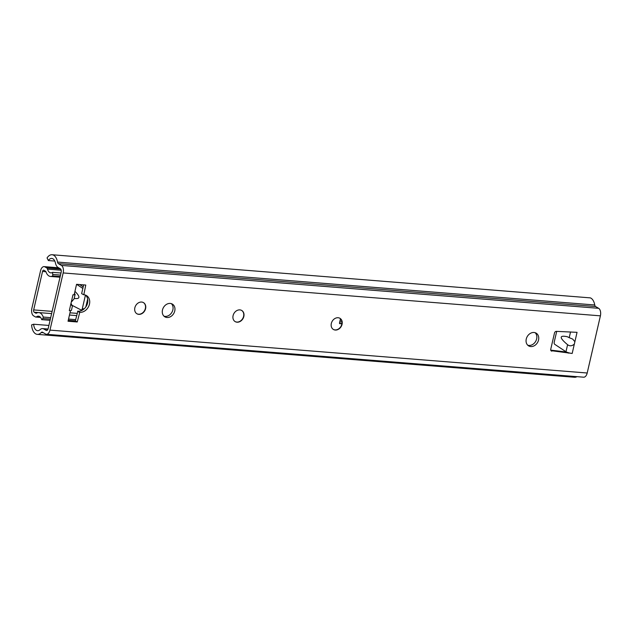 <?xml version="1.0" encoding="UTF-8"?>
<svg xmlns="http://www.w3.org/2000/svg" width="632" height="632" viewBox="0 0 632 632"><rect width="100%" height="100%" fill="white"/><g stroke="black" fill="none" stroke-linecap="round" stroke-linejoin="round"><path stroke-width="0.95" d="M241.614 310.399A6.47 5.206 -59.6 0 1 243.209 317.548A6.47 5.206 -59.6 0 1 236.803 322.067A6.47 5.206 -59.6 0 1 235.065 321.554M237.04 322.202A6.47 5.206 -59.6 0 1 235.183 321.625A6.47 5.206 -59.6 0 1 233.966 313.417A6.47 5.206 -59.6 0 1 241.732 310.47A6.47 5.206 -59.6 0 1 243.478 317.604A6.47 5.206 -59.6 0 1 237.04 322.202M339.85 318.244A6.47 5.206 -59.6 0 1 341.446 325.393A6.47 5.206 -59.6 0 1 335.039 329.912A6.47 5.206 -59.6 0 1 333.301 329.398M335.276 330.046A6.47 5.206 -59.6 0 1 333.42 329.47A6.47 5.206 -59.6 0 1 332.203 321.261A6.47 5.206 -59.6 0 1 339.969 318.315A6.47 5.206 -59.6 0 1 341.715 325.448A6.47 5.206 -59.6 0 1 335.276 330.046M143.377 302.554A6.47 5.206 -59.6 0 1 144.973 309.704A6.47 5.206 -59.6 0 1 138.566 314.223A6.47 5.206 -59.6 0 1 136.828 313.709M138.803 314.357A6.47 5.206 -59.6 0 1 136.947 313.788A6.47 5.206 -59.6 0 1 135.73 305.572A6.47 5.206 -59.6 0 1 143.496 302.625A6.47 5.206 -59.6 0 1 145.242 309.759A6.47 5.206 -59.6 0 1 138.803 314.357M530.777 346.557A7.394 5.949 -59.6 0 1 528.66 345.902A7.394 5.949 -59.6 0 1 527.27 336.508A7.394 5.949 -59.6 0 1 536.141 333.143A7.394 5.949 -59.6 0 1 538.14 341.304A7.394 5.949 -59.6 0 1 530.777 346.557M527.775 345.23A7.394 5.949 120.4 0 0 528.881 345.443A7.394 5.949 120.4 0 0 535.968 340.814A7.394 5.949 120.4 0 0 535.13 332.693M569.219 337.678L572.647 339.06L574.891 341.691L574.338 344.092C571.984 346.123 569.74 346.328 567.599 344.709C559.186 337.693 559.099 335.039 567.338 336.738L569.219 337.678L570.546 331.926M63.168 272.937L49.968 330.109A6.012 3.326 94.6 0 1 46.413 334.288A6.012 3.326 94.6 0 1 45.567 334.02L42.542 332.242A2.773 1.533 -85.4 0 0 42.154 332.116A2.773 1.533 -85.4 0 0 41.246 332.535A12.016 6.652 94.6 0 1 37.296 334.368A12.016 6.652 94.6 0 1 31.6 324.895L33.654 324.232A8.319 4.606 -85.4 0 0 37.596 330.678A8.319 4.606 -85.4 0 0 40.1 329.635A8.319 4.606 94.6 0 1 42.613 328.593A8.319 4.606 94.6 0 1 43.774 328.972L46.144 330.362A2.773 1.533 -85.4 0 0 46.531 330.489A2.773 1.533 -85.4 0 0 48.174 328.553L61.17 272.266A2.773 1.533 -85.4 0 0 60.356 268.798L57.986 267.407A8.319 4.606 94.6 0 1 55.466 263.102A8.319 4.606 -85.4 0 0 51.769 258.425A8.319 4.606 -85.4 0 0 48.356 260.558L47.06 257.919A12.016 6.652 94.6 0 1 52.061 254.736A12.016 6.652 94.6 0 1 57.512 262.075A2.773 1.533 -85.4 0 0 58.381 263.639L61.407 265.416A6.012 3.326 94.6 0 1 63.168 272.937L600.4 315.842L587.199 373.006A6.012 3.326 94.6 0 1 583.644 377.193L46.413 334.288M71.171 304.608L71.819 305.074L71.029 303.21L71.266 302.167L74.086 298.865L75.113 294.425A4.622 0.995 -167 0 1 74.141 294.796M73.423 294.796A4.622 0.995 -167 0 1 72.972 294.773L74.126 294.852L76.567 284.313L85.77 285.048L83.819 294.741A9.243 7.434 -59.6 0 1 86.466 295.563A9.243 7.434 -59.6 0 1 88.954 305.762A9.243 7.434 -59.6 0 1 79.758 312.334L77.246 321.98L68.035 321.246L70.468 310.707L69.323 310.604A4.622 0.995 13 0 0 71.456 310.257L72.483 305.809L71.693 305.533M170.245 303.431A7.394 5.949 -59.6 0 1 172.362 304.095A7.394 5.949 -59.6 0 1 173.753 313.48A7.394 5.949 -59.6 0 1 164.873 316.845A7.394 5.949 -59.6 0 1 162.882 308.692A7.394 5.949 -59.6 0 1 170.245 303.431M556.697 331.381L554.24 342.031A1.849 1.027 -85.4 0 0 554.746 344.322L565.972 351.748A4.622 0.995 13 0 0 572.181 353.446L550.97 350.642M577.032 332.329L556.381 331.365A1.849 1.485 120.4 0 0 554.493 333.009L550.741 349.267A1.849 1.485 120.4 0 0 551.815 351.139M550.733 350.128L566.446 352.024L568.342 353.138M163.996 316.182A7.394 5.949 120.4 0 0 171.857 312.374A7.394 5.949 120.4 0 0 171.351 303.644M68.256 320.305L75.35 320.874L77.862 311.221A9.243 7.434 120.4 0 0 86.789 305.28A9.243 7.434 120.4 0 0 85.47 295.097M83.543 294.717L81.647 293.611L83.661 284.874M574.891 341.691L577.048 332.337A4.622 0.995 -167 0 1 576.566 332.29M600.4 315.842A6.012 3.326 94.6 0 0 598.638 308.313L595.613 306.536A2.773 1.533 -85.4 0 1 594.744 304.972A12.016 6.652 94.6 0 0 590.351 297.877L52.061 254.736M48.893 325.448L33.654 324.232M576.976 376.656A12.016 6.652 94.6 0 1 574.535 377.264L37.296 334.368M54.802 261.071L48.356 260.558M71.819 305.074L72.483 305.809M74.402 293.667L74.45 293.69A4.622 0.995 -167 0 1 75.113 294.425M77.246 321.98L75.35 320.874M77.586 311.197L79.482 312.311M339.502 323.339L341.952 323.537M341.896 323.892L339.574 323.513M340.482 318.733L339.495 322.984A0.743 0.593 120.4 0 0 339.953 323.734M52.606 272.337L52.74 275.939A11.368 6.288 94.6 0 1 50.513 276.461A11.368 6.288 94.6 0 1 45.978 271.871A1.849 1.027 -85.4 0 0 45.496 271.215L43.892 270.267A1.849 1.027 -85.4 0 0 43.632 270.188A1.849 1.027 -85.4 0 0 42.534 271.468L33.662 309.909A1.849 1.027 -85.4 0 0 34.207 312.216L35.811 313.164A1.849 1.027 -85.4 0 0 36.071 313.251A1.849 1.027 -85.4 0 0 36.451 313.156A11.368 6.288 94.6 0 1 38.757 312.579A11.368 6.288 94.6 0 1 43.253 317.051L42.913 318.504L41.68 319.65A7.766 4.298 -85.4 0 0 38.465 316.174A7.766 4.298 -85.4 0 0 36.506 316.822A2.773 1.533 94.6 0 1 35.811 317.051A2.773 1.533 94.6 0 1 35.424 316.924L33.63 315.874A6.012 3.326 94.6 0 1 31.869 308.353L40.543 270.796A6.012 3.326 94.6 0 1 44.098 266.617A6.012 3.326 94.6 0 1 44.935 266.886L46.729 267.936A2.773 1.533 94.6 0 1 47.519 269.145A7.766 4.298 -85.4 0 0 50.805 272.866A7.766 4.298 -85.4 0 0 52.606 272.337L61.004 273.008M340.063 320.519A7.394 5.949 120.4 0 0 341.391 319.926M86.592 303.7L87.279 304.063M87.445 303.518A1.849 1.485 -59.6 0 1 86.663 303.708M74.939 291.352C80.477 296.89 80.232 299.244 74.189 298.415M87.019 304.758L86.355 304.735M341.944 321.641A7.394 5.949 -59.6 0 1 339.74 321.941M72.277 305.438L80.991 309.917A1.849 1.027 -85.4 0 0 81.22 309.98A1.849 1.027 -85.4 0 0 82.31 308.692L84.159 308.843M79.671 284.558L83.195 286.889M82.839 288.437L76.598 284.313M87.666 299.039L85.849 306.907M85.454 295.089L82.31 308.692M43.253 317.051L50.694 317.651M68.54 319.073L75.635 319.642M41.68 319.65L50.078 320.321M42.913 318.504L50.363 319.097M52.74 275.939L60.19 276.532M53.08 274.486L60.522 275.086M587.199 373.006L49.968 330.109M71.266 302.167L72.972 294.773M69.323 310.604L71.029 303.21M574.338 344.092L572.181 353.446M567.599 344.709L565.972 351.748M43.332 332.701L41.246 332.535M79.758 312.334L77.862 311.221M47.929 329.304L43.774 328.972M46.934 330.425L46.144 330.362M594.744 304.972L57.512 262.075M595.613 306.536L58.381 263.639M598.638 308.313L61.407 265.416M42.534 271.468L45.923 271.744M33.662 309.909L52.14 311.378M69.986 312.808L77.08 313.369M47.519 269.145L61.201 270.235M36.506 316.822L40.298 317.122M35.811 313.164L36.34 313.203M34.207 312.216L38.639 312.571M46.729 267.936L60.664 269.05M44.935 266.886L59.029 268.015M48.04 329.027L42.613 328.593M82.468 310.083L81.22 309.98M38.757 312.579L51.627 313.606M69.473 315.036L76.567 315.597M35.811 317.051L40.567 317.43M50.513 276.461L60.024 277.219M44.098 266.617L58.618 267.778"/></g></svg>
